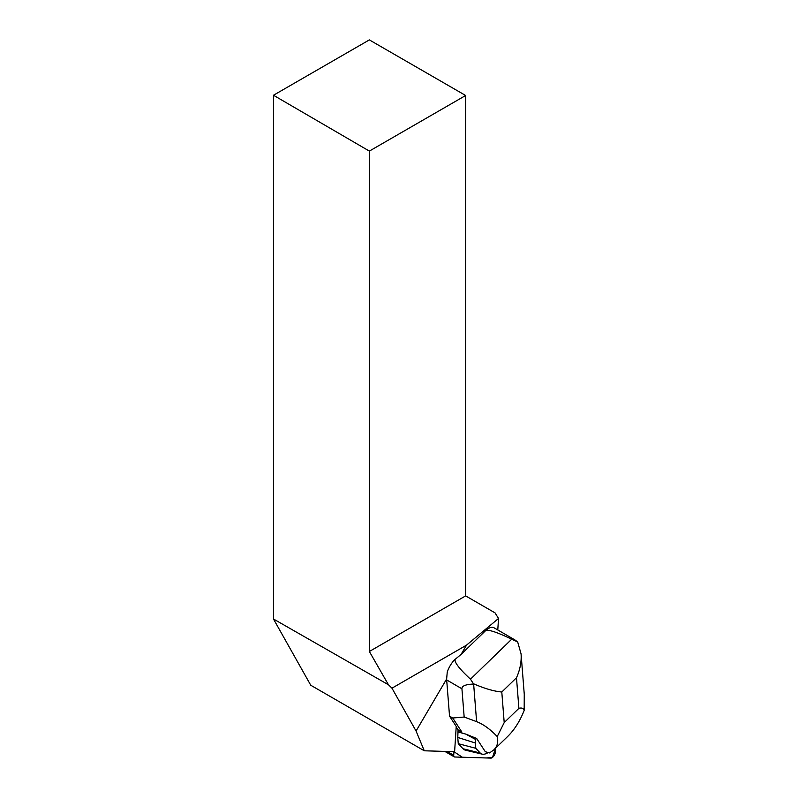 <?xml version="1.0" encoding="UTF-8"?>
<svg xmlns="http://www.w3.org/2000/svg" width="798" height="798" viewBox="0 0 798 798"><rect width="100%" height="100%" fill="white"/><g stroke="black" fill="none" stroke-linecap="round" stroke-linejoin="round"><path stroke-width="1.2" d="M453.952 751.686L453.713 755.287A4.349 1.915 120.1 0 0 454.271 756.873A4.349 1.915 120.1 0 0 454.71 756.993L490.96 758.1A4.349 1.915 120.1 0 0 493.772 756.065A4.349 1.915 120.1 0 0 495.428 752.045L495.688 748.095L492.436 757.482L486.221 757.96L462.281 757.222L453.952 751.686M518.9 708.345L516.486 677.761C520.077 669.721 521.603 661.761 521.074 653.881L524.256 694.2L524.176 710.42C523.538 708.265 521.782 707.567 518.9 708.345L504.206 722.589L497.224 736.554C498.481 741.99 497.354 746.439 493.832 749.891L489.523 752.933L485.304 751.716L476.675 738.469A150.433 66.443 120.1 0 1 475.508 739.417L475.369 742.998L457.773 737.442L457.992 731.946L461.892 732.075L452.725 718L449.543 716.145L456.227 726.419L454.611 751.706L424.277 750.788L416.067 731.028L446.641 678.988L447.259 671.976A16.419 7.252 -59.9 0 1 454.252 660.076L461.045 654.46L466.521 645.143L498.521 618.47L495.059 612.884L465.643 595.897L465.643 95.491L369.354 151.091L369.354 651.497L465.643 595.897M449.543 716.145L446.681 679.936A16.419 7.252 -59.9 0 1 446.641 678.988M369.354 651.497L388.456 684.774L273.475 618.999L310.751 685.243L424.277 750.788M486.032 630.23A16.479 7.282 -59.9 0 1 494.012 627.777L514.68 639.777L517.673 641.931L511.688 639.228C498.7 632.924 490.152 629.921 486.032 630.23L461.045 654.46M497.782 629.971L498.521 618.47M466.521 645.143L391.968 688.185L388.456 684.774M416.067 731.028L391.968 688.185M369.354 151.091L273.475 95.251L273.475 618.999M273.475 95.251L369.354 39.9L465.643 95.491M452.725 718L464.167 717.043L461.932 688.794C461.803 685.941 465.703 684.365 473.643 684.056L470.471 679.178C459.159 668.654 454.062 661.991 455.189 659.208M461.892 732.075L458.072 729.851L456.197 726.968M457.773 737.442L458.261 743.676L463 748.743A24.638 10.883 120.1 0 0 465.483 750.18L482.162 754.14A19.651 8.678 120.1 0 0 488.196 752.554M476.675 738.469L465.803 734.11L457.992 731.946L458.072 729.851M497.224 736.554C490.221 729.222 483.349 724.255 476.615 721.641L473.643 684.056M464.167 717.043L476.615 721.641M474.172 684.036C484.845 688.644 494.052 691.307 501.792 692.006L504.206 722.589M521.074 653.881L517.673 641.931M475.369 742.998L475.788 748.295L480.177 752.993A19.651 8.678 120.1 0 0 482.162 754.14M493.832 749.891L507.628 736.504C514.341 729.971 519.857 721.272 524.176 710.42M475.788 748.295L458.261 743.676M475.508 739.417L465.803 734.11M447.159 751.477L453.713 755.287M461.932 688.794L446.681 679.936M470.471 679.178L511.688 639.228M516.486 677.761L501.792 692.006M480.177 752.993L463 748.743M444.855 751.407L454.271 756.873"/></g></svg>
